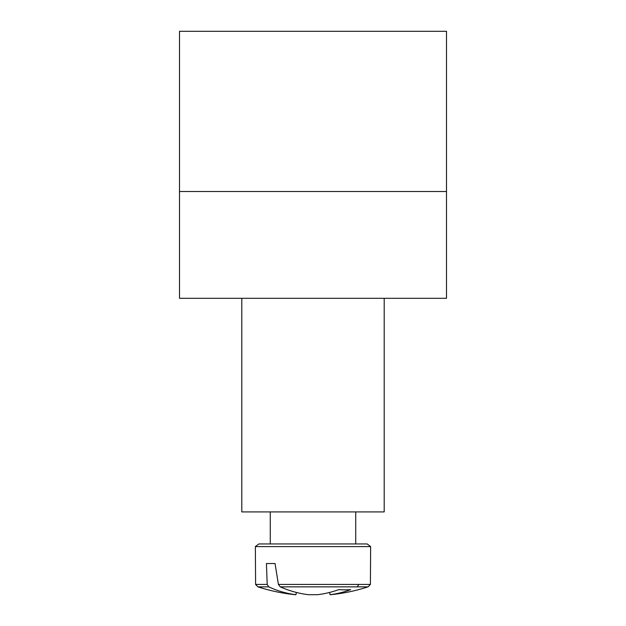<?xml version="1.0" encoding="UTF-8"?>
<svg xmlns="http://www.w3.org/2000/svg" width="626" height="626" viewBox="0 0 626 626"><rect width="100%" height="100%" fill="white"/><g stroke="black" fill="none" stroke-linecap="round" stroke-linejoin="round"><path stroke-width="0.94" d="M384.2 298.305L384.2 511.912L241.8 511.912L241.8 298.305M351.319 543.955L258.812 543.955L255.369 546.592L370.631 546.592L367.188 543.955L351.319 543.955M343.212 543.955L355.724 543.955L355.724 511.912M267.192 584.418L255.596 584.418L257.92 586.844L268.726 586.844L267.192 584.418L266.441 563.533L275.064 563.533L278.398 584.418L280.229 586.844L368.08 586.844L370.404 584.418L278.398 584.418M295.957 594.7A177.878 125.302 -82.9 0 1 268.726 586.844L257.92 586.844A178.003 178.003 0 0 0 295.355 594.7L295.957 594.7L296.341 592.431M266.441 563.533L275.064 563.533M280.229 586.844A177.878 125.302 82.9 0 0 308.43 594.7L317.57 594.7A177.878 125.302 -82.9 0 0 338.807 589.622A175.507 123.635 82.9 0 0 350.654 589.622A177.878 125.302 82.9 0 1 330.043 594.7L330.645 594.7A178.003 178.003 0 0 0 368.08 586.844L370.404 584.418L370.631 546.592L367.188 543.955L355.724 543.955M329.659 592.431L330.043 594.7M358.808 584.418L357.274 586.844M446.502 191.501L446.502 298.305L179.498 298.305L179.498 191.501L446.502 191.501L446.502 31.3L179.498 31.3L179.498 191.501M255.369 546.592L255.596 584.418L257.92 586.844L255.596 584.418L255.369 546.592L255.596 584.418L257.92 586.844L255.596 584.418L255.369 546.592L255.596 584.418L257.92 586.844L255.596 584.418L255.369 546.592L255.596 584.418L257.92 586.844L255.596 584.418L255.369 546.592L255.596 584.418L257.92 586.844L255.596 584.418L255.369 546.592L255.596 584.418L257.92 586.844L255.596 584.418L255.369 546.592L255.596 584.418L257.92 586.844L255.596 584.418L255.369 546.592L255.596 584.418L257.92 586.844L255.596 584.418L255.369 546.592L255.596 584.418L255.369 546.592L258.812 543.955M370.404 584.418L370.631 546.592L367.188 543.955L370.631 546.592L367.188 543.955L370.631 546.592L367.188 543.955L370.631 546.592L367.188 543.955L370.631 546.592L367.188 543.955L370.631 546.592L367.188 543.955L370.631 546.592L367.188 543.955L370.631 546.592L367.188 543.955L370.631 546.592L370.404 584.418L368.08 586.844L370.404 584.418L370.631 546.592L370.404 584.418L368.08 586.844L370.404 584.418L370.631 546.592L370.404 584.418L368.08 586.844L370.404 584.418L370.631 546.592L370.404 584.418L368.08 586.844L370.404 584.418L370.631 546.592L370.404 584.418L368.08 586.844L370.404 584.418L370.631 546.592L370.404 584.418L368.08 586.844L370.404 584.418L370.631 546.592L370.404 584.418L368.08 586.844L370.404 584.418L370.631 546.592L370.404 584.418L368.08 586.844L370.404 584.418L370.631 546.592M270.275 543.955L270.275 511.912M255.596 584.418L257.92 586.844"/></g></svg>
